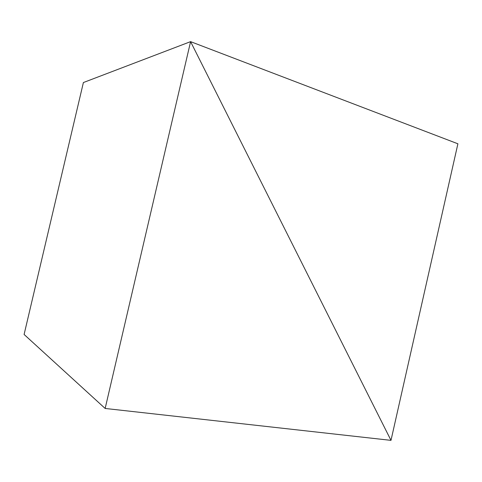 <?xml version="1.0" encoding="UTF-8"?>
<svg xmlns="http://www.w3.org/2000/svg" width="482" height="482" viewBox="0 0 482 482"><rect width="100%" height="100%" fill="white"/><g stroke="black" fill="none" stroke-linecap="round" stroke-linejoin="round"><path stroke-width="0.72" d="M190.589 41.639L457.9 143.793L390.992 440.361L457.9 143.793L190.589 41.639L83.392 82.543L190.589 41.639L83.392 82.543L24.1 334.466L105.154 408.459L390.992 440.361L190.589 41.639L83.392 82.543L24.1 334.466L105.154 408.459L190.589 41.639L390.992 440.361L190.589 41.639L390.992 440.361L105.154 408.459L190.589 41.639"/></g></svg>
